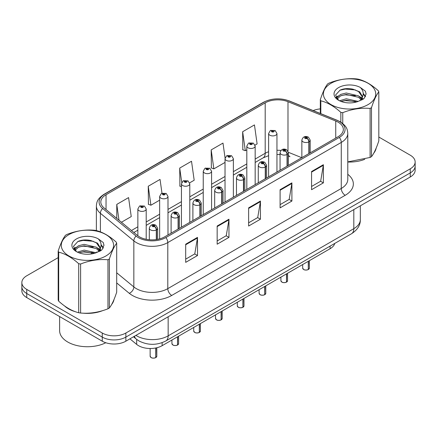 <?xml version="1.0" encoding="UTF-8"?>
<svg xmlns="http://www.w3.org/2000/svg" width="437" height="437" viewBox="0 0 437 437"><rect width="100%" height="100%" fill="white"/><g stroke="black" fill="none" stroke-linecap="round" stroke-linejoin="round"><path stroke-width="0.66" d="M288.404 154.835A10.013 4.687 -68 0 0 289.982 156.681L289.72 156.577M334.769 243.42A16.688 9.636 180 0 1 330.088 248.719L162.138 345.683A16.688 9.636 180 0 1 136.666 344.394L129.931 338.844M64.583 305.949A26.701 15.415 0 0 0 68.554 308.872A26.701 15.415 0 0 0 75.677 311.81A26.701 15.415 0 0 1 68.554 308.872A26.701 15.415 0 0 1 64.583 305.949M338.118 122.169A17.802 10.275 180 0 1 343.335 129.439A17.802 10.275 180 0 1 338.118 136.705L164.651 236.859A17.802 10.275 180 0 1 137.48 235.483L104.044 207.914A17.802 10.275 180 0 1 100.821 202.02A17.802 10.275 180 0 1 106.038 194.755L265.193 102.864A17.802 10.275 180 0 1 287.988 101.712L335.742 121.016A17.802 10.275 180 0 1 338.118 122.169M339.341 121.464A19.528 11.275 0 0 0 336.736 120.202L288.983 100.898A19.528 11.275 0 0 0 263.97 102.16L104.82 194.05A19.528 11.275 0 0 0 102.629 208.487L136.065 236.056A19.528 11.275 0 0 0 165.869 237.564L339.341 137.409A19.528 11.275 0 0 0 339.341 121.464M58.176 257.633L26.739 275.785A16.688 9.636 0 0 0 21.85 282.597L21.85 290.774A16.688 9.636 0 0 0 26.739 297.586L102.263 341.188L102.263 337.102A16.688 9.636 0 0 0 125.867 337.102L410.261 172.905A16.688 9.636 0 0 0 415.15 166.093A16.688 9.636 0 0 1 410.261 172.905L125.867 337.102A16.688 9.636 0 0 1 102.263 337.102L26.739 293.5L102.263 337.102L102.263 333.016A16.688 9.636 0 0 0 125.867 333.016L410.261 168.819A16.688 9.636 0 0 0 415.15 162.007A16.688 9.636 0 0 0 410.261 155.19L378.824 137.038M21.85 286.683A16.688 9.636 0 0 0 26.739 293.5A16.688 9.636 0 0 1 21.85 286.683M185.692 244.196L185.692 262.364L197.497 255.547L197.497 237.378L185.692 244.196M185.692 259.141L194.782 253.892L197.448 237.985A4.452 2.567 -120 0 0 197.497 237.378M194.705 253.935L197.497 255.547M217.162 226.027L217.162 244.196L228.961 237.378L228.961 219.21L217.162 226.027M217.162 240.973L226.251 235.723L228.917 219.816A4.452 2.567 -120 0 0 228.961 219.21M226.169 235.767L228.961 237.378M311.57 171.523L311.57 189.691L323.369 182.874L323.369 164.705L311.57 171.523M311.57 186.468L320.66 181.218L323.32 165.312A4.452 2.567 -120 0 0 323.369 164.705M320.578 181.262L323.369 182.874M280.101 189.691L280.101 207.859L291.9 201.042L291.9 182.874L280.101 189.691M280.101 204.636L289.19 199.387L291.85 183.48A4.452 2.567 -120 0 0 291.9 182.874M289.108 199.43L291.9 201.042M248.631 207.859L248.631 226.027L260.43 219.21L260.43 201.042L248.631 207.859M248.631 222.804L257.721 217.555L260.386 201.648A4.452 2.567 -120 0 0 260.43 201.042M257.639 217.599L260.43 219.21M347.786 162.012A26.701 15.415 0 0 0 364.786 159.297A26.701 15.415 0 0 1 347.786 162.012M373.799 153.103A26.701 15.415 0 0 0 376.131 148.209A26.701 15.415 0 0 1 373.799 153.103M82.872 313.16A26.701 15.415 0 0 0 102.651 310.641A26.701 15.415 0 0 1 82.872 313.16M111.664 304.447A26.701 15.415 0 0 0 113.997 299.547A26.701 15.415 0 0 1 111.664 304.447M320.31 108.884A16.688 9.636 0 0 0 313.176 110.588M88.547 240.099L88.088 240.366M21.85 282.597A16.688 9.636 0 0 0 26.739 289.409L102.263 333.016M121.42 222.247L131.242 216.577L128.576 197.59L116.777 204.407L116.777 218.418M225.082 158.057L222.985 143.085L211.186 149.902L211.371 167.961M255.017 145.117L257.114 143.904L254.454 124.916L242.65 131.734L242.841 149.793M161.98 193.176L160.046 179.421L148.247 186.238L148.438 204.298M189.642 182.857L194.181 180.241L191.515 161.253L179.716 168.07L179.907 186.129M181.442 186.703L179.716 186.058M179.716 168.07L181.737 182.475M211.186 149.902L213.846 168.884L225.028 162.427M213.846 168.884L211.186 167.89M242.65 131.734L245.315 150.716L246.818 149.847M245.315 150.716L242.65 149.722M148.247 186.238L150.912 205.221L159.652 200.173M150.912 205.221L148.247 204.226M116.777 204.407L119.001 220.248M102.263 341.188A16.688 9.636 0 0 0 125.867 341.188L410.261 176.996A16.688 9.636 0 0 0 415.15 170.179L415.15 162.007M308.254 269.58C306.271 270.219 304.747 270.197 303.688 269.52L302.683 268.11A3.338 1.928 0 0 0 303.66 269.471A3.338 1.928 0 0 0 308.276 269.531L308.2 269.574A3.228 1.863 180 0 1 303.742 269.514M308.276 269.394L308.484 261.189M309.096 153.458L309.096 141.741A2.78 1.677 -122.2 0 0 307.047 138.382A1.393 0.803 0 0 0 307.003 137.273A1.393 0.803 0 0 0 305.037 137.273A1.393 0.803 0 0 0 305.037 138.409A1.393 0.803 0 0 0 306.96 138.431L306.397 138.076A0.557 0.322 180 0 1 305.807 137.546A0.557 0.322 180 0 1 306.43 138.059L307.047 138.382M306.96 138.431A2.78 1.535 62.1 0 1 308.839 141.888A4.173 2.409 180 0 1 303.07 141.817A4.173 2.409 180 0 1 301.852 140.113C302.917 136.688 305.097 135.694 308.396 137.136L310.194 140.113A4.173 2.409 180 0 1 309.096 141.741M308.839 153.611L308.839 141.888M308.276 269.531L308.276 261.31M276.954 172.02L276.954 133.504A4.173 2.409 180 0 1 274.381 135.727A4.173 2.409 180 0 1 269.831 135.208A4.173 2.409 180 0 1 268.613 133.504L270.274 130.608A2.78 1.677 57.8 0 1 271.759 130.69A1.393 0.803 0 0 0 271.798 131.799A1.393 0.803 0 0 0 273.764 131.799A1.393 0.803 0 0 0 273.764 130.663A1.393 0.803 0 0 0 271.841 130.641L272.409 130.996A0.557 0.322 180 0 1 272.994 131.526A0.557 0.322 180 0 1 272.371 131.013L271.759 130.69M272.409 131.471L272.409 130.996M271.841 130.641A2.78 1.535 -117.9 0 0 270.541 130.45A2.78 1.535 -117.9 0 0 270.421 130.532M272.371 131.45L272.371 131.013M286.464 282.16C284.482 282.799 282.957 282.783 281.892 282.105L280.893 280.691A3.338 1.928 0 0 0 281.87 282.051A3.338 1.928 0 0 0 286.486 282.111L286.41 282.155A3.228 1.863 180 0 1 281.947 282.1M286.486 281.974L286.688 273.775M287.306 166.044L287.306 154.321A2.78 1.677 -122.2 0 0 285.257 150.967A1.393 0.803 0 0 0 285.214 149.853A1.393 0.803 0 0 0 283.247 149.853A1.393 0.803 0 0 0 283.247 150.989A1.393 0.803 0 0 0 285.17 151.016L284.607 150.661A0.557 0.322 180 0 1 284.017 150.126A0.557 0.322 180 0 1 284.64 150.639L285.257 150.967M285.17 151.016A2.78 1.535 62.1 0 1 287.049 154.469A4.173 2.409 180 0 1 281.281 154.398A4.173 2.409 180 0 1 280.057 152.693C281.122 149.268 283.307 148.28 286.606 149.716L288.404 152.693A4.173 2.409 180 0 1 287.306 154.321M287.049 166.191L287.049 154.469M286.486 282.111L286.486 273.89M264.669 294.746C262.686 295.379 261.168 295.363 260.102 294.685L259.103 293.271A3.338 1.928 0 0 0 260.081 294.636A3.338 1.928 0 0 0 264.691 294.691L264.62 294.735A3.228 1.863 180 0 1 260.157 294.68M264.691 294.554L264.898 286.355M265.516 178.624L265.516 166.901A2.78 1.677 -122.2 0 0 263.462 163.547A1.393 0.803 0 0 0 263.424 162.438A1.393 0.803 0 0 0 261.457 162.438A1.393 0.803 0 0 0 261.457 163.569A1.393 0.803 0 0 0 263.38 163.596L262.812 163.241A0.557 0.322 180 0 1 262.227 162.706A0.557 0.322 180 0 1 262.85 163.22L263.462 163.547M263.38 163.596A2.78 1.535 62.1 0 1 265.259 167.049A4.173 2.409 180 0 1 259.491 166.978A4.173 2.409 180 0 1 258.267 165.273C259.332 161.854 261.512 160.86 264.811 162.296L266.608 165.273A4.173 2.409 180 0 1 265.516 166.901M265.259 178.771L265.259 167.049M264.691 294.691L264.691 286.475M242.879 307.326C240.896 307.965 239.372 307.943 238.307 307.266L237.307 305.851A3.338 1.928 0 0 0 238.285 307.216A3.338 1.928 0 0 0 242.901 307.277L242.825 307.32A3.228 1.863 180 0 1 238.367 307.26M242.901 307.135L243.109 298.935M243.72 191.204L243.72 179.481A2.78 1.677 -122.2 0 0 241.672 176.127A1.393 0.803 0 0 0 241.628 175.018A1.393 0.803 0 0 0 239.662 175.018A1.393 0.803 0 0 0 239.662 176.155A1.393 0.803 0 0 0 241.585 176.177L241.022 175.821A0.557 0.322 180 0 1 240.432 175.286A0.557 0.322 180 0 1 241.055 175.8L241.672 176.127M241.585 176.177A2.78 1.535 62.1 0 1 243.464 179.634A4.173 2.409 180 0 1 237.695 179.558A4.173 2.409 180 0 1 236.472 177.859C237.542 174.434 239.722 173.44 243.021 174.882L244.818 177.859A4.173 2.409 180 0 1 243.72 179.481M243.464 191.351L243.464 179.634M242.901 307.277L242.901 299.055M221.084 319.906C219.106 320.545 217.582 320.523 216.517 319.851L215.517 318.436A3.338 1.928 0 0 0 216.495 319.797A3.338 1.928 0 0 0 221.111 319.857L221.035 319.9A3.228 1.863 180 0 1 216.572 319.84M221.111 319.72L221.313 311.515M221.93 203.789L221.93 192.067A2.78 1.677 -122.2 0 0 219.882 188.708A1.393 0.803 0 0 0 219.838 187.599A1.393 0.803 0 0 0 217.872 187.599A1.393 0.803 0 0 0 217.872 188.735A1.393 0.803 0 0 0 219.795 188.757L219.232 188.402A0.557 0.322 180 0 1 218.642 187.872A0.557 0.322 180 0 1 219.265 188.385L219.882 188.708M219.795 188.757A2.78 1.535 62.1 0 1 221.674 192.214A4.173 2.409 180 0 1 215.905 192.143A4.173 2.409 180 0 1 214.682 190.439C215.747 187.014 217.932 186.02 221.226 187.462L223.028 190.439A4.173 2.409 180 0 1 221.93 192.067M221.674 203.937L221.674 192.214M221.111 319.857L221.111 311.636M255.164 184.6L255.164 146.084A4.173 2.409 180 0 1 252.586 148.312A4.173 2.409 180 0 1 248.041 147.788A4.173 2.409 180 0 1 246.818 146.084L248.484 143.189A2.78 1.677 57.8 0 1 249.964 143.27A1.393 0.803 0 0 0 250.008 144.379A1.393 0.803 0 0 0 251.974 144.379A1.393 0.803 0 0 0 251.974 143.243A1.393 0.803 0 0 0 250.051 143.221L250.614 143.576A0.557 0.322 180 0 1 251.204 144.112A0.557 0.322 180 0 1 250.581 143.598L249.964 143.27M250.614 144.052L250.614 143.576M250.051 143.221A2.78 1.535 -117.9 0 0 248.751 143.036A2.78 1.535 -117.9 0 0 248.631 143.112M250.581 144.03L250.581 143.598M233.369 197.18L233.369 158.664A4.173 2.409 180 0 1 230.796 160.892A4.173 2.409 180 0 1 226.251 160.368A4.173 2.409 180 0 1 225.028 158.664L226.694 155.769A2.78 1.677 57.8 0 1 228.174 155.851A1.393 0.803 0 0 0 228.218 156.965A1.393 0.803 0 0 0 230.184 156.965A1.393 0.803 0 0 0 230.184 155.829A1.393 0.803 0 0 0 228.261 155.801L228.824 156.156A0.557 0.322 180 0 1 229.414 156.692A0.557 0.322 180 0 1 228.808 156.621L228.174 155.851M228.824 156.632L228.824 156.156M228.261 155.801A2.78 1.535 -117.9 0 0 226.961 155.616A2.78 1.535 -117.9 0 0 226.836 155.692M228.808 156.621A0.557 0.322 180 0 1 228.791 156.178M211.579 209.76L211.579 171.249A4.173 2.409 180 0 1 209.006 173.473A4.173 2.409 180 0 1 204.456 172.948A4.173 2.409 180 0 1 203.238 171.249L204.898 168.354A2.78 1.677 57.8 0 1 206.384 168.436A1.393 0.803 0 0 0 206.422 169.545A1.393 0.803 0 0 0 208.389 169.545A1.393 0.803 0 0 0 208.389 168.409A1.393 0.803 0 0 0 206.466 168.387L207.034 168.742A0.557 0.322 180 0 1 207.619 169.272A0.557 0.322 180 0 1 207.012 169.201L206.996 168.758L206.384 168.436M207.034 169.212L207.034 168.742M206.466 168.387A2.78 1.535 -117.9 0 0 205.166 168.196A2.78 1.535 -117.9 0 0 205.046 168.278M207.012 169.201A0.557 0.322 180 0 1 206.996 168.758M59.618 316.568L59.618 330.672A27.815 16.06 0 0 0 67.768 342.029A27.815 16.06 0 0 0 105.787 342.745M331.077 83.27A26.144 15.093 -0 0 0 331.077 104.618A26.144 15.093 -0 0 0 368.052 104.618A26.144 15.093 -0 0 0 368.052 83.27A26.144 15.093 -0 0 0 331.077 83.27M347.786 161.881L370.101 157.451A30.038 17.343 -0 0 0 370.811 157.058A30.038 17.343 -0 0 0 371.494 156.648C373.925 153.606 376.366 148.34 378.824 140.856L378.824 91.841A30.038 17.343 -0 0 0 378.311 90.743C371.619 84.68 364.944 80.823 358.291 79.179A30.038 17.343 -0 0 0 356.384 78.889C347.229 78.103 338.112 79.512 329.034 83.117A30.038 17.343 -0 0 0 328.324 83.516A30.038 17.343 -0 0 0 327.641 83.92C325.188 87.007 322.746 92.273 320.31 99.712A30.038 17.343 -0 0 0 320.824 100.81L320.824 113.675M340.844 122.152L340.844 112.375C334.152 106.311 327.477 102.455 320.824 100.81M340.844 112.375A30.038 17.343 -0 0 0 342.745 112.67L342.745 123.529M370.101 157.451L370.101 108.436C361.022 107.644 351.905 109.053 342.745 112.67M370.101 108.436A30.038 17.343 -0 0 0 370.811 108.043A30.038 17.343 -0 0 0 371.494 107.633L371.494 156.648M358.22 101.417L346.273 98.773L339.5 100.778M356.554 101.958L346.273 100.22L341.024 101.439M361.956 99.926L361.841 99.62M361.486 98.893L358.558 95.867L346.273 93.005L340.576 94.425L337.282 97.238L336.851 98.767M361.017 99.609L358.558 97.309L346.273 94.447L340.576 95.867L337.113 99.046M359.902 100.86L361.852 98.156L362.284 96.249L359.727 91.83L352.746 89.143C347.989 88.17 343.755 88.509 340.052 90.148L335.572 95.031L338.577 100.259M361.612 100.106L362.284 97.391M362.246 96.817L358.558 91.541L353.08 89.203M338.577 87.597A15.541 8.975 -0 0 0 338.577 100.286A15.541 8.975 -0 0 0 358.007 101.477L364.065 98.538L366.108 93.944L365.408 91.196L360.317 87.46A15.541 8.975 -0 0 0 338.577 87.597M360.317 87.46C363.557 90.754 364.065 94.316 361.852 98.145M320.31 113.473L320.31 99.712M378.824 91.841C376.388 94.884 373.946 100.149 371.494 107.633M355.412 101.477L345.285 100.608L341.253 101.34M362.814 99.428L362.098 98.86M361.672 98.549L360.946 98.074M355.412 95.708L345.285 94.84L341.253 95.572M337.359 97.096L336.173 97.828M365.337 96.817L363.207 94.015M355.456 89.951L345.285 89.072L339.866 90.235M366.108 94.081L365.408 91.196M363.273 99.128L362.229 98.232M361.918 98.003L359.427 96.511M338.342 95.889L335.906 97.298M365.512 96.479L363.202 93.294M68.948 234.609A26.144 15.093 -0 0 0 68.948 255.956A26.144 15.093 -0 0 0 105.923 255.956A26.144 15.093 -0 0 0 105.923 234.609A26.144 15.093 -0 0 0 68.948 234.609M66.189 234.855A30.038 17.343 -0 0 0 65.506 235.264C63.054 238.351 60.612 243.617 58.176 251.057A30.038 17.343 -0 0 0 58.689 252.154L58.689 301.169C65.348 307.216 72.018 311.068 78.709 312.734A30.038 17.343 -0 0 0 80.616 313.029C89.694 313.821 98.811 312.411 107.966 308.795A30.038 17.343 -0 0 0 108.676 308.402A30.038 17.343 -0 0 0 109.359 307.992C111.79 304.95 114.237 299.684 116.69 292.2L116.69 243.18A30.038 17.343 -0 0 0 116.176 242.082C109.485 236.018 102.815 232.167 96.156 230.523A30.038 17.343 -0 0 0 94.255 230.228C85.095 229.447 75.978 230.856 66.899 234.461A30.038 17.343 -0 0 0 66.189 234.855M78.709 312.734L78.709 263.713C72.018 257.65 65.348 253.799 58.689 252.154M78.709 263.713A30.038 17.343 -0 0 0 80.616 264.008L80.616 313.029M107.966 308.795L107.966 259.78C98.888 258.983 89.771 260.392 80.616 264.008M107.966 259.78A30.038 17.343 -0 0 0 108.676 259.381A30.038 17.343 -0 0 0 109.359 258.972L109.359 307.992M58.176 251.057L58.176 300.072A30.038 17.343 -0 0 0 58.689 301.169M96.085 252.761L84.144 250.117L77.365 252.122M94.419 253.302L84.144 251.559L78.889 252.777M99.822 251.264L99.707 250.958M99.352 250.232L96.424 247.211L84.144 244.349L78.442 245.769L75.148 248.577L74.722 250.106M98.882 250.953L96.424 248.653L84.144 245.791L78.442 247.211L74.978 250.39M97.768 252.198L99.718 249.494L100.149 247.588L97.593 243.174L90.612 240.481C85.854 239.514 81.626 239.847 77.917 241.486L73.438 246.37L76.442 251.597M99.478 251.444L100.149 248.735M100.111 248.156L96.424 242.885L90.945 240.547M76.442 238.935A15.541 8.975 -0 0 0 76.442 251.63A15.541 8.975 -0 0 0 95.872 252.821L101.93 249.877L103.973 245.283L103.279 242.54L98.183 238.804A15.541 8.975 -0 0 0 76.442 238.935M98.183 238.804C101.422 242.093 101.93 245.654 99.718 249.489M116.69 243.18C114.254 246.222 111.812 251.488 109.359 258.972M93.278 252.815L83.15 251.952L79.124 252.684M100.679 250.772L99.969 250.199M99.538 249.888L98.817 249.418M93.278 247.047L83.15 246.184L79.124 246.916M75.23 248.44L74.039 249.172M103.203 248.161L101.073 245.359M93.321 241.29L83.15 240.416L77.731 241.574M103.973 245.425L103.279 242.54M101.138 250.467L100.095 249.576M99.783 249.341L97.293 247.85M76.207 247.227L73.771 248.642M103.383 247.817L101.067 244.633M199.294 332.486C197.311 333.125 195.787 333.109 194.727 332.431L193.722 331.017A3.338 1.928 0 0 0 194.7 332.377A3.338 1.928 0 0 0 199.316 332.437L199.239 332.481A3.228 1.863 180 0 1 194.782 332.426M199.316 332.3L199.523 324.101M200.141 216.37L200.141 204.647A2.78 1.677 -122.2 0 0 198.087 201.293A1.393 0.803 0 0 0 198.043 200.179A1.393 0.803 0 0 0 196.076 200.179A1.393 0.803 0 0 0 196.076 201.315A1.393 0.803 0 0 0 197.999 201.342L197.437 200.987A0.557 0.322 180 0 1 196.847 200.452A0.557 0.322 180 0 1 197.475 200.965L198.087 201.293M197.999 201.342A2.78 1.535 62.1 0 1 199.878 204.795A4.173 2.409 180 0 1 194.11 204.724A4.173 2.409 180 0 1 192.892 203.019C193.957 199.594 196.137 198.606 199.436 200.042L201.233 203.019A4.173 2.409 180 0 1 200.141 204.647M199.878 216.517L199.878 204.795M199.316 332.437L199.316 324.216M177.504 345.072C175.521 345.705 173.997 345.689 172.932 345.012L171.932 343.597A3.338 1.928 0 0 0 172.91 344.962A3.338 1.928 0 0 0 177.526 345.017L177.449 345.061A3.228 1.863 180 0 1 172.986 345.006M177.526 344.88L177.733 336.681M178.345 228.95L178.345 217.227A2.78 1.677 -122.2 0 0 176.297 213.873A1.393 0.803 0 0 0 176.253 212.764A1.393 0.803 0 0 0 174.287 212.764A1.393 0.803 0 0 0 174.287 213.895A1.393 0.803 0 0 0 176.209 213.922L175.647 213.567A0.557 0.322 180 0 1 175.057 213.032A0.557 0.322 180 0 1 175.679 213.546L176.297 213.873M176.209 213.922A2.78 1.535 62.1 0 1 178.088 217.375A4.173 2.409 180 0 1 172.32 217.304A4.173 2.409 180 0 1 171.096 215.599C172.162 212.18 174.347 211.186 177.646 212.622L179.443 215.599A4.173 2.409 180 0 1 178.345 217.227M178.088 229.097L178.088 217.375M177.526 345.017L177.526 336.801M155.709 357.652C153.726 358.291 152.207 358.269 151.142 357.592L150.142 356.177A3.338 1.928 0 0 0 151.12 357.542A3.338 1.928 0 0 0 155.73 357.603L155.659 357.646A3.228 1.863 180 0 1 151.197 357.586M155.73 357.466L155.938 347.945M156.555 239.536L156.555 229.807A2.78 1.677 -122.2 0 0 154.501 226.453A1.393 0.803 0 0 0 154.463 225.345A1.393 0.803 0 0 0 152.497 225.345A1.393 0.803 0 0 0 152.497 226.481A1.393 0.803 0 0 0 154.419 226.503L153.851 226.148A0.557 0.322 180 0 1 153.267 225.612A0.557 0.322 180 0 1 153.89 226.126L154.501 226.453M154.419 226.503A2.78 1.535 62.1 0 1 156.299 229.96A4.173 2.409 180 0 1 150.53 229.884A4.173 2.409 180 0 1 149.307 228.185C150.372 224.76 152.557 223.766 155.851 225.208L157.648 228.185A4.173 2.409 180 0 1 156.555 229.807M156.299 239.574L156.299 229.96M155.73 357.603L155.73 347.989M189.789 222.346L189.789 183.83A4.173 2.409 180 0 1 187.211 186.053A4.173 2.409 180 0 1 182.666 185.534A4.173 2.409 180 0 1 181.442 183.83L183.108 180.934A2.78 1.677 57.8 0 1 184.589 181.016A1.393 0.803 0 0 0 184.632 182.125A1.393 0.803 0 0 0 186.599 182.125A1.393 0.803 0 0 0 186.599 180.989A1.393 0.803 0 0 0 184.676 180.967L185.239 181.322A0.557 0.322 180 0 1 185.829 181.852A0.557 0.322 180 0 1 185.222 181.787L185.239 181.322M184.676 180.967A2.78 1.535 -117.9 0 0 183.376 180.776A2.78 1.535 -117.9 0 0 183.25 180.858M185.206 181.776L185.206 181.339L184.589 181.016M185.222 181.787A0.557 0.322 180 0 1 185.206 181.339M167.994 234.926L167.994 196.41A4.173 2.409 180 0 1 165.421 198.638A4.173 2.409 180 0 1 160.871 198.114A4.173 2.409 180 0 1 159.652 196.41L161.313 193.515A2.78 1.677 57.8 0 1 162.799 193.596A1.393 0.803 0 0 0 162.843 194.705A1.393 0.803 0 0 0 164.809 194.705A1.393 0.803 0 0 0 164.809 193.569A1.393 0.803 0 0 0 162.886 193.547L163.449 193.902A0.557 0.322 180 0 1 164.033 194.438A0.557 0.322 180 0 1 163.411 193.924L162.799 193.596M163.449 194.378L163.449 193.902M162.886 193.547A2.78 1.535 -117.9 0 0 161.581 193.362A2.78 1.535 -117.9 0 0 161.461 193.438M163.411 194.356L163.411 193.924M146.204 239.296L146.204 208.99A4.173 2.409 180 0 1 143.626 211.218A4.173 2.409 180 0 1 139.081 210.694A4.173 2.409 180 0 1 137.857 208.99L139.523 206.095A2.78 1.677 57.8 0 1 141.004 206.177A1.393 0.803 0 0 0 141.047 207.291A1.393 0.803 0 0 0 143.014 207.291A1.393 0.803 0 0 0 143.014 206.155A1.393 0.803 0 0 0 141.091 206.127L141.654 206.483A0.557 0.322 180 0 1 142.243 207.018A0.557 0.322 180 0 1 141.637 206.947L141.654 206.483M141.091 206.127A2.78 1.535 -117.9 0 0 139.791 205.942A2.78 1.535 -117.9 0 0 139.671 206.018M141.621 206.936L141.004 206.177M141.637 206.947A0.557 0.322 180 0 1 141.621 206.504M330.088 246.124L330.088 248.719M136.666 339.391L136.666 344.394M162.138 342.663L162.138 345.683M347.786 174.308A27.815 16.06 180 0 1 345.203 195.301L171.73 295.45A5.561 3.212 60 0 1 167.797 288.639L341.27 188.484A22.254 12.848 0 0 0 347.786 179.399L347.786 133.345A22.254 12.848 180 0 1 341.27 142.429A5.561 3.212 -120 0 0 339.341 137.409M171.73 295.45A27.815 16.06 180 0 1 132.395 295.45A27.815 16.06 180 0 1 129.276 293.309L116.69 282.925M136.065 236.056A5.561 3.72 129.5 0 0 133.837 240.863L133.837 286.923A22.254 12.848 0 0 0 136.328 288.639A22.254 12.848 0 0 0 167.797 288.639L167.797 242.579A22.254 12.848 180 0 1 133.837 240.863L100.395 213.294A22.254 12.848 180 0 1 96.375 205.925L96.375 230.583M347.786 133.345C347.431 129.499 347.033 126.304 340.117 121.715L337.189 120.295A5.561 2.606 112 0 0 336.736 120.202M337.189 120.295L289.436 100.991C280.221 97.73 271.475 98.199 263.2 102.411A5.561 3.212 60 0 1 263.97 102.16M104.82 194.05A5.561 3.212 -120 0 0 104.044 194.296C97.112 198.901 96.73 202.091 96.375 205.925M102.629 208.487A5.561 3.72 129.5 0 0 100.395 213.294L100.395 231.878M289.436 100.991A5.561 2.606 112 0 0 288.983 100.898M165.869 237.564A5.561 3.212 60 0 1 167.797 242.579L341.27 142.429L341.27 188.484A5.561 3.212 60 0 0 345.203 195.301M91.158 253.995A27.815 16.06 180 0 1 91.726 252.433M125.867 333.016L125.867 341.188M410.261 168.819L410.261 176.996M26.739 289.409L26.739 297.586M100.395 248.216L100.395 250.942M96.375 251.985A22.254 12.848 0 0 0 96.402 252.662M116.69 272.786L133.837 286.923A5.561 3.72 -50.5 0 1 129.276 293.309M106.038 194.755L106.038 209.558M335.742 121.016L335.742 138.076M287.988 101.712L287.988 151.104M301.759 157.697L288.376 152.289M280.953 150.437A17.802 10.275 0 0 0 276.954 150.284M268.613 151.743A17.802 10.275 0 0 0 265.193 153.283L255.164 159.073M265.193 102.864L265.193 153.283A10.013 5.779 60 0 1 263.118 157.866L255.164 162.46M246.818 163.891L233.369 171.654M225.028 176.472L211.579 184.239M203.238 189.057L189.789 196.819M181.442 201.637L167.994 209.399M159.652 214.217L146.204 221.98M137.857 226.798L131.439 230.507M248.631 208.433L260.386 201.648M280.101 190.264L291.85 183.48M311.57 172.096L323.32 165.312M217.162 226.601L228.917 219.816M185.692 244.769L197.448 237.985M135.912 335.387A22.254 12.848 0 0 0 136.683 335.851A22.254 12.848 0 0 0 168.152 335.851L353.817 228.66A22.254 12.848 0 0 0 360.334 219.576C360.498 225.099 357.553 229.824 351.512 233.751L165.847 340.947A11.127 6.424 60 0 0 168.152 335.851L168.152 316.776M353.817 209.585L353.817 228.66A11.127 6.424 60 0 1 351.512 233.751M134.459 336.228A11.127 7.44 129.5 0 0 136.224 339.036L133.493 336.785M308.484 269.411A3.338 1.928 0 0 0 309.358 268.11L309.358 260.687M286.688 281.991A3.338 1.928 0 0 0 287.568 280.691L287.568 273.267M264.898 294.576A3.338 1.928 0 0 0 265.778 293.271L265.778 285.847M243.109 307.156A3.338 1.928 0 0 0 243.983 305.851L243.983 298.433M221.313 319.737A3.338 1.928 0 0 0 222.193 318.436L222.193 311.013M199.523 332.317A3.338 1.928 0 0 0 200.397 331.017L200.397 323.593M177.733 344.902A3.338 1.928 0 0 0 178.607 343.597L178.607 336.173M155.938 357.482A3.338 1.928 0 0 0 156.817 356.177L156.817 347.748M263.2 102.411L104.044 194.296M289.982 156.681L288.404 156.102M280.057 154.572L276.954 154.512M268.613 155.67L263.118 157.866M246.818 167.278L233.369 175.04M225.028 179.858L211.579 187.626M203.238 192.438L189.789 200.206M181.442 205.024L167.994 212.786M159.652 217.604L146.204 225.366M137.857 230.184L133.853 232.495M165.847 340.947C156.894 345.443 147.941 345.443 138.988 340.947L136.224 339.036M360.334 219.576L360.334 205.822M302.683 268.11L302.683 264.538M301.852 157.648L301.852 140.113M310.194 152.83L310.194 140.113M309.358 268.11L308.462 269.46M276.954 133.504L275.157 130.526L270.541 130.45M268.613 176.838L268.613 133.504M280.893 280.691L280.893 277.124M280.057 170.228L280.057 152.693M288.404 165.41L288.404 152.693M287.568 280.691L286.667 282.045M259.103 293.271L259.103 289.704M258.267 182.808L258.267 165.273M266.608 177.99L266.608 165.273M265.778 293.271L264.877 294.625M237.307 305.851L237.307 302.284M236.472 195.388L236.472 177.859M244.818 190.57L244.818 177.859M243.983 305.851L243.087 307.206M215.517 318.436L215.517 314.864M214.682 207.974L214.682 190.439M223.028 203.156L223.028 190.439M222.193 318.436L221.291 319.786M255.164 146.084L253.367 143.107L248.751 143.036M246.818 189.418L246.818 146.084M233.369 158.664L231.572 155.692L226.961 155.616M225.028 201.998L225.028 158.664M211.579 171.249L209.782 168.272L205.166 168.196M203.238 214.578L203.238 171.249M193.722 331.017L193.722 327.45M192.892 220.554L192.892 203.019M201.233 215.736L201.233 203.019M200.397 331.017L199.501 332.371M171.932 343.597L171.932 340.03M171.096 233.134L171.096 215.599M179.443 228.316L179.443 215.599M178.607 343.597L177.706 344.951M150.142 356.177L150.142 348.502M149.307 239.744L149.307 228.185M157.648 239.35L157.648 228.185M156.817 356.177L155.916 357.532M189.789 183.83L187.992 180.852L183.376 180.776M181.442 227.164L181.442 183.83M167.994 196.41L166.197 193.433L161.581 193.362M159.652 238.886L159.652 196.41M146.204 208.99L144.407 206.018L139.791 205.942M137.857 235.783L137.857 208.99"/></g></svg>

